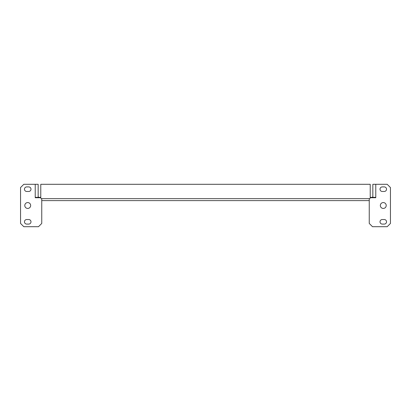 <?xml version="1.0" encoding="UTF-8"?>
<svg xmlns="http://www.w3.org/2000/svg" width="411" height="411" viewBox="0 0 411 411"><rect width="100%" height="100%" fill="white"/><g stroke="black" fill="none" stroke-linecap="round" stroke-linejoin="round"><path stroke-width="0.62" d="M369.248 200.609L41.752 200.609M40.776 198.061L40.776 184.298L370.224 184.298L370.224 198.061M386.212 205.5A2.934 2.934 0 0 1 383.273 208.434A2.934 2.934 0 0 1 380.339 205.5A2.934 2.934 0 0 1 383.273 202.566A2.934 2.934 0 0 1 386.212 205.5M386.535 189.188A2.281 2.281 0 0 0 384.254 186.907L382.297 186.907A2.281 2.281 0 0 0 380.011 189.188A2.281 2.281 0 0 0 382.297 191.475L384.254 191.475A2.281 2.281 0 0 0 386.535 189.188M386.535 221.812A2.281 2.281 0 0 0 384.254 219.525L382.297 219.525A2.281 2.281 0 0 0 380.011 221.812A2.281 2.281 0 0 0 382.297 224.093L384.254 224.093A2.281 2.281 0 0 0 386.535 221.812M372.834 197.347L372.834 184.298L387.188 184.298L390.45 187.56L390.45 223.44L387.188 226.702L372.51 226.702L369.248 223.44L369.248 199.042L370.552 197.737L375.772 197.737L375.772 197.347L372.834 197.347M375.772 184.298L375.772 197.737M370.224 197.347L371.857 197.347A0.976 0.976 0 0 0 372.834 196.366M374.452 197.737A2.934 2.934 0 0 0 374.627 197.347M26.746 186.907A2.281 2.281 0 0 0 24.465 189.188A2.281 2.281 0 0 0 26.746 191.475L28.703 191.475A2.281 2.281 0 0 0 30.989 189.188A2.281 2.281 0 0 0 28.703 186.907L26.746 186.907A2.281 2.281 0 0 0 24.465 189.188A2.281 2.281 0 0 0 26.746 191.475M26.746 219.525A2.281 2.281 0 0 0 24.465 221.812A2.281 2.281 0 0 0 26.746 224.093L28.703 224.093A2.281 2.281 0 0 0 30.989 221.812A2.281 2.281 0 0 0 28.703 219.525L26.746 219.525A2.281 2.281 0 0 0 24.465 221.812A2.281 2.281 0 0 0 26.746 224.093M35.228 197.347L35.228 184.298L38.166 184.298L38.166 197.347L35.228 197.347M384.254 186.907A2.281 2.281 0 0 1 386.535 189.188A2.281 2.281 0 0 1 384.254 191.475M384.254 219.525A2.281 2.281 0 0 1 386.535 221.812A2.281 2.281 0 0 1 384.254 224.093M24.788 205.5A2.934 2.934 0 0 0 27.727 208.434A2.934 2.934 0 0 0 30.661 205.5A2.934 2.934 0 0 0 27.727 202.566A2.934 2.934 0 0 0 24.788 205.5M28.703 191.475A2.281 2.281 0 0 0 30.989 189.188A2.281 2.281 0 0 0 28.703 186.907M28.703 224.093A2.281 2.281 0 0 0 30.989 221.812A2.281 2.281 0 0 0 28.703 219.525M35.228 197.737L40.448 197.737L41.752 199.042L41.752 223.44L38.49 226.702L23.812 226.702L20.55 223.44L20.55 187.56L23.812 184.298L35.228 184.298M36.373 197.347A2.934 2.934 0 0 0 36.548 197.737M38.166 196.366A0.976 0.976 0 0 0 39.143 197.347L40.776 197.347M41.362 198.652L369.638 198.652"/></g></svg>
